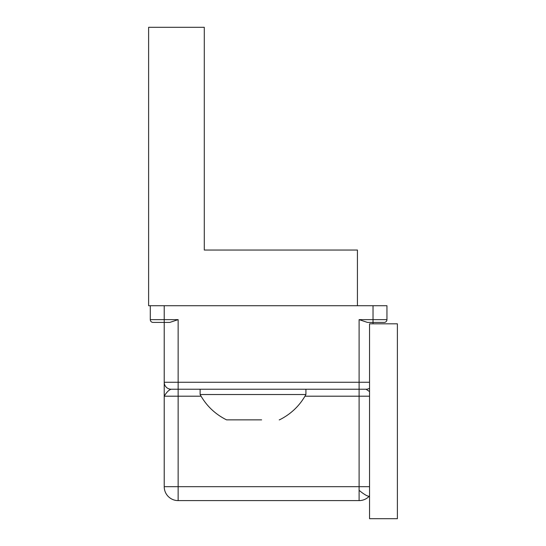 <?xml version="1.0" encoding="UTF-8"?>
<svg xmlns="http://www.w3.org/2000/svg" width="546" height="546" viewBox="0 0 546 546"><rect width="100%" height="100%" fill="white"/><g stroke="black" fill="none" stroke-linecap="round" stroke-linejoin="round"><path stroke-width="0.82" d="M148.614 27.3L148.614 305.712L357.425 305.712L357.425 250.034L204.293 250.034L204.293 27.3L148.614 27.3M369.546 323.812L369.546 518.7L397.386 518.7L397.386 323.812L369.546 323.812M369.546 396.198L359.104 396.198L359.104 500.6A13.923 13.923 0 0 0 369.546 495.891M373.027 323.812L373.027 322.42L384.159 322.42A2.785 2.785 0 0 0 386.943 319.635L386.943 305.712L357.425 305.712M150.293 305.712L150.293 319.635L164.216 319.635L164.216 305.712M153.078 322.42A2.785 2.785 0 0 1 150.293 319.635A2.785 2.785 0 0 0 153.078 322.42L169.786 322.42L178.139 319.635L164.216 319.635L164.216 396.198L164.216 382.275L178.139 382.275L178.139 319.635M164.216 396.198L164.216 486.684L178.139 486.684L178.139 396.198L164.216 396.198C166.619 392.171 168.939 389.851 171.178 389.237L366.066 389.237L369.546 391.591M373.027 305.712L373.027 322.42L367.458 322.42L359.104 319.635L359.104 382.275L178.139 382.275L178.139 396.198L201.065 396.198M171.178 389.237A6.961 6.961 0 0 1 164.216 382.275M369.546 388.308A6.961 6.961 0 0 1 366.066 389.237M359.104 500.6L178.139 500.6A13.923 13.923 0 0 1 164.216 486.684M178.139 500.6L178.139 486.684L369.546 486.684M305.917 394.526L305.917 389.237L200.123 389.237L200.123 394.526L305.917 394.526C299.781 405.664 290.97 414.107 279.47 419.86L279.224 419.86M226.815 419.86L261.636 419.86M359.104 490.328A13.923 2.75 -137.9 0 0 368.332 496.171A13.923 2.75 42.1 0 0 369.444 496.007M386.943 319.635L359.104 319.635M304.975 396.198L359.104 396.198L359.104 382.275L369.546 382.275M200.123 394.526C206.299 405.712 215.117 414.155 226.57 419.86"/></g></svg>
